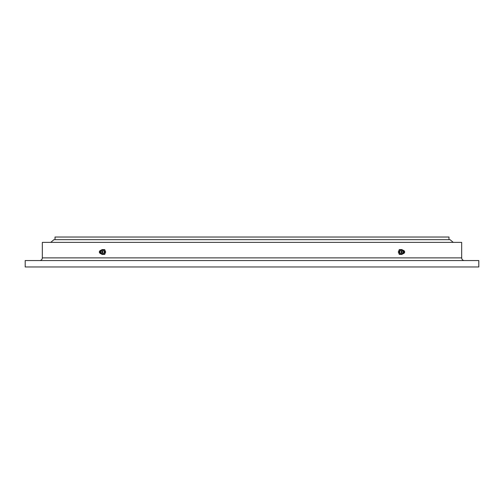 <?xml version="1.0" encoding="UTF-8"?>
<svg xmlns="http://www.w3.org/2000/svg" width="504" height="504" viewBox="0 0 504 504"><rect width="100%" height="100%" fill="white"/><g stroke="black" fill="none" stroke-linecap="round" stroke-linejoin="round"><path stroke-width="0.76" d="M55.018 239.671L55.018 237.025L448.982 237.025L448.982 239.671M39.64 260.555A2.678 2.678 0 0 0 42.317 257.884L461.683 257.884A2.678 2.678 0 0 0 464.36 260.555M42.317 257.884L42.317 242.374L461.683 242.374L461.683 257.884M25.2 266.975L25.2 260.555L478.8 260.555L478.8 266.975L25.2 266.975M453.26 242.374L450.047 239.671L53.953 239.671L50.74 242.374M402.494 250.331L402.198 249.593L399.288 249.593L398.305 252L399.288 254.407L402.198 254.407L402.494 253.669M400.233 249.593L399.25 252L398.305 252M402.148 253.531L401.625 253.777A1.865 1.323 -90 0 1 401.216 253.865A1.865 1.323 -90 0 1 399.892 252A1.865 1.323 -90 0 1 401.216 250.135A1.865 1.323 -90 0 1 401.625 250.223L402.148 250.469M399.25 252L400.233 254.407M404.353 252.882L403.937 253.342A1.707 1.21 -90 0 1 403.414 253.682A1.707 1.21 -90 0 1 403.194 253.707A1.707 1.21 -90 0 1 401.984 252A1.707 1.21 -90 0 1 403.194 250.293A1.707 1.21 -90 0 1 403.414 250.318A1.707 1.21 -90 0 1 403.937 250.658L404.353 251.118A1.121 0.794 -90 0 1 404.353 252.882A1.121 0.794 -90 0 1 403.861 253.121A1.121 0.794 -90 0 1 403.068 252A1.121 0.794 -90 0 1 403.861 250.879A1.121 0.794 -90 0 1 404.353 251.118M404.202 252A0.479 0.34 -90 0 1 403.521 252A0.479 0.34 -90 0 1 404.202 252M403.414 253.682L401.537 252.983A1.411 0.995 -90 0 1 401.537 251.017L403.414 250.318M101.506 253.669L101.802 254.407L104.712 254.407L105.695 252L104.712 249.593L101.802 249.593L101.506 250.331M101.852 250.469L102.375 250.223A1.865 1.323 90 0 1 102.785 250.135A1.865 1.323 90 0 1 104.108 252A1.865 1.323 90 0 1 102.785 253.865A1.865 1.323 90 0 1 102.375 253.777L101.852 253.531M103.767 254.407L104.75 252L103.767 249.593M99.647 251.118L100.063 250.658A1.707 1.21 90 0 1 100.586 250.318L102.463 251.017A1.411 0.995 90 0 1 102.463 252.983L100.586 253.682A1.707 1.21 90 0 1 100.063 253.342L99.647 252.882A1.121 0.794 90 0 1 99.647 251.118A1.121 0.794 90 0 1 100.138 250.879A1.121 0.794 90 0 1 100.932 252A1.121 0.794 90 0 1 100.138 253.121A1.121 0.794 90 0 1 99.647 252.882M100.586 250.318A1.707 1.21 90 0 1 100.806 250.293A1.707 1.21 90 0 1 102.016 252A1.707 1.21 90 0 1 100.806 253.707A1.707 1.21 90 0 1 100.586 253.682M100.479 252A0.479 0.34 90 0 1 99.798 252A0.479 0.34 90 0 1 100.479 252M104.75 252L105.695 252"/></g></svg>
